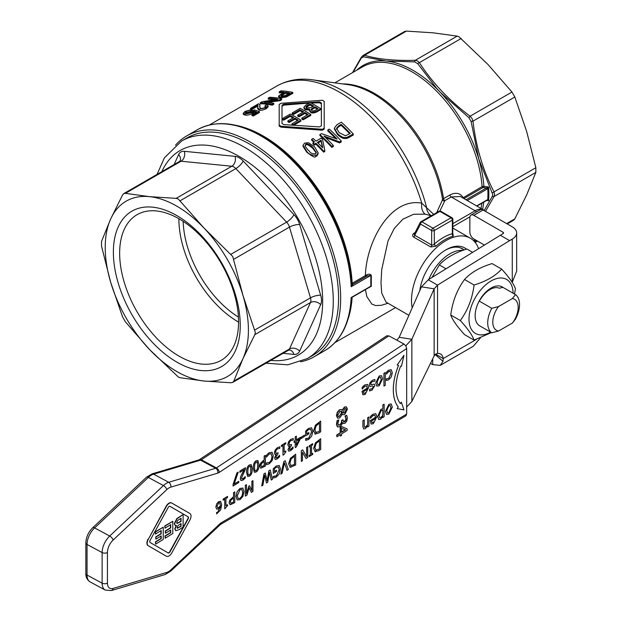 <?xml version="1.0" encoding="UTF-8"?>
<svg xmlns="http://www.w3.org/2000/svg" width="622" height="622" viewBox="0 0 622 622"><rect width="100%" height="100%" fill="white"/><g stroke="black" fill="none" stroke-linecap="round" stroke-linejoin="round"><path stroke-width="0.93" d="M472.65 252.353L466.904 249.041C454.845 252.688 445.663 257.99 439.35 264.949L432.049 277.428M491.769 308.31A22.501 12.992 120 0 0 487.718 322.896A22.501 12.992 120 0 0 491.769 332.801L498.51 331.06A17.952 10.364 -60 0 1 492.787 322.11A17.952 10.364 -60 0 1 498.51 306.56L491.769 308.31L479.189 301.048L480.697 298.98A19.966 11.523 -60 0 1 490.012 289.549A19.966 11.523 -60 0 1 499.326 288.227L502.91 287.356L515.49 294.618L512.458 298.506L498.51 306.56M491.769 332.801L479.189 325.539A22.501 12.992 -60 0 1 475.138 315.634A22.501 12.992 -60 0 1 479.189 301.048M512.458 298.506A17.952 10.364 -60 0 1 518.18 307.455A17.952 10.364 -60 0 1 512.458 323.005L515.49 319.109A22.501 12.992 120 0 0 519.541 304.523A22.501 12.992 120 0 0 515.49 294.618M219.55 525.186A3.748 1.602 -133.2 0 0 219.706 525.077A3.748 1.602 -133.2 0 0 219.885 523.817L170.793 569.954A11.25 6.267 -61.7 0 1 166.82 572.411L113.111 588.428A11.25 6.267 -61.7 0 1 107.427 583.078A3.748 2.161 180 0 1 104.815 583.763A3.748 2.161 180 0 1 102.125 583.187L87.041 575.062A3.748 2.161 180 0 1 85.852 573.554A3.748 2.161 180 0 1 85.852 573.476C85.735 577.13 87.166 579.945 90.159 581.935A14.998 8.35 -61.7 0 1 87.041 575.062L87.041 544.444A14.998 8.35 -61.7 0 1 94.63 527.915L148.339 477.439A14.998 8.35 -61.7 0 1 153.634 474.158L200.587 460.156A3.748 2.091 118.3 0 0 200.96 460.008A3.748 2.091 118.3 0 0 201.341 459.79L388.843 335.88L386.767 335.818M405.863 415.854L406.664 414.12L221.346 522.705A3.748 2.301 59.6 0 1 220.499 524.463A3.748 2.301 59.6 0 1 220.499 524.47L405.871 415.854M107.427 583.078L107.427 552.453A11.25 6.267 -61.7 0 1 113.118 540.059L166.828 489.584A11.25 6.267 -61.7 0 1 170.801 487.127L217.754 473.117A3.748 2.721 -106.6 0 0 217.42 470.31A3.748 2.721 -106.6 0 0 215.671 468.273L168.718 482.283L153.634 474.158A3.748 2.721 -106.6 0 0 151.9 473.933L198.853 459.93A3.748 2.721 -106.6 0 1 200.587 460.156L215.671 468.273A3.748 2.091 -61.7 0 0 216.044 468.133A3.748 2.091 -61.7 0 0 216.425 467.915A3.748 2.161 56.5 0 1 218.392 469.835A3.748 2.161 56.5 0 1 219.255 472.393L406.671 348.538L405.871 345.941L403.927 343.997L216.425 467.915L201.341 459.79A3.748 2.161 56.5 0 0 199.429 459.627A3.748 2.161 56.5 0 0 199.359 459.666L386.837 335.771M502.91 287.356A22.501 12.992 120 0 0 491.046 288.072A22.501 12.992 120 0 0 476.188 308.473A22.501 12.992 120 0 0 480.448 326.27M501.651 269.101L492.095 263.588C480.036 267.227 470.854 272.537 464.541 279.496C457.077 289.673 452.482 301.514 450.763 315.012L460.311 320.524C467.775 310.339 472.37 298.506 474.088 285.008C486.147 281.362 495.337 276.059 501.651 269.101C509.115 277.288 513.702 283.826 515.428 288.701L514.526 294.058M513.096 293.234A31.186 18.007 120 0 0 490.836 281.113A31.186 18.007 120 0 0 468.996 319.179A31.186 18.007 120 0 0 490.626 332.148M491.38 332.576L474.088 340.125C472.37 335.25 467.775 328.711 460.311 320.524M474.05 241.118L475.814 240.092M439.902 211.06L444.847 200.642L451.23 196.956L460.327 196.505L483.574 209.925A16.88 9.742 120 0 0 475.138 210.765A1.874 1.081 60 0 1 476.079 211.752A1.874 1.081 60 0 1 476.234 212.071M414.897 232.589L413.809 233.359C412.231 234.774 412.231 236.049 413.809 237.192L430.758 246.981L435.96 246.141A48.749 28.146 -60 0 1 444.644 239.851A48.749 28.146 -60 0 1 453.321 236.119L452.917 233.825M380.998 282.715L381.737 269.559L388.035 240.955L394.231 228.499L402.893 219.177L413.622 214.263L425.176 214.147L431.575 215.85M478.582 248.691A48.749 28.146 120 0 0 470.349 238.203A48.749 28.146 120 0 0 432.78 251.265A48.749 28.146 120 0 0 411.5 300.325A48.749 28.146 120 0 0 412.184 307.851M433.682 214.365L421.747 203.153C389.986 197.252 366.28 242.277 365.386 275.476A0.941 0.544 -120 0 0 365.596 276.106A0.941 0.544 -120 0 0 366.047 276.572A10.551 6.088 180 0 1 367.205 275.997L370.821 275.398L370.821 286.198L370.183 286.843M444.847 200.642A1.874 1.081 60 0 1 444.007 199.81A1.874 1.081 60 0 1 443.548 198.659L442.576 199.592L436.683 212.631M507.218 223.92L513.578 220.25L514.829 218.866L526.702 194.857L535.845 172.411L535.845 167.722L526.702 131.576L514.829 97.001L511.96 92.033L487.951 64.463L459.09 36.892L457.162 36.123L433.153 32.826L406.423 31.1L404.603 31.489L363.015 55.498L361.328 57.232A1.874 1.158 31.5 0 0 361.296 58.071L363.473 56.812L386.06 61.018L414.656 61.889L417.727 63.662L436.73 88.441L440.353 92.359L468.91 117.69L471.087 121.453L478.738 158.851L492.756 194.647L492.29 196.342L484.266 210.384M471.087 121.453L472.977 121.166L471.997 118.421L470.108 116.197L468.91 117.69M417.727 63.662A1.874 0.793 -33.1 0 1 419.368 62.628L417.51 60.902L415.309 60.287A1.874 1.158 88.5 0 0 414.656 61.889M492.29 196.342A1.874 1.158 31.5 0 0 494 196.575L494.568 194.367L494 191.887A1.874 0.793 153.1 0 1 492.29 192.797M477.517 241.072L475.177 242.417M175.528 145.19A127.502 73.614 60 0 1 186.755 135.876A127.502 73.614 60 0 1 285.008 170.031A127.502 73.614 60 0 1 340.662 298.35A127.502 73.614 60 0 1 314.258 356.717A127.502 73.614 60 0 1 300.574 361.786M368.504 287.815L371.272 286.299L371.326 275.313C370.214 273.983 368.652 273.835 366.653 274.87L351.718 283.546L351.158 286.75L352.845 284.2L366.047 276.572M370.183 275.017L370.821 275.398A0.941 0.428 4.1 0 1 371.318 275.313M467.293 200.525L487.08 189.104A0.941 0.544 -120 0 0 486.87 188.474A0.941 0.544 -120 0 0 486.42 188L466.01 199.786M352.106 297.277L351.648 297.992A0.941 0.917 -5.2 0 1 351.92 297.378M352.246 297.168L351.158 297.549L351.648 297.985C349.992 323.183 341.066 340.716 324.878 350.59A127.502 73.614 -120 0 0 351.158 297.549L351.648 297.985M463.452 198.301A0.941 0.544 60 0 1 463.367 198.177A0.941 0.544 60 0 1 463.149 197.555C460.101 192.983 455.693 192.12 449.931 194.974L443.548 198.659A99.38 57.379 -120 0 0 374.615 93.502A99.38 57.379 -120 0 0 342.605 83.923M487.08 189.104L488.604 187.051L483.893 186.312L482.081 186.631L462.807 197.936M486.614 200.455L488.604 200.766A104.535 60.357 -120 0 0 488.845 194.041A104.535 60.357 -120 0 0 488.604 187.051L486.42 188L483.644 187.572L483.893 186.312A100.313 57.916 -120 0 0 478.738 158.851A100.313 57.916 -120 0 0 440.353 92.359A100.313 57.916 -120 0 0 413.202 70.457A100.313 57.916 -120 0 0 386.06 61.018A100.313 57.916 -120 0 0 356.67 70.247M452.334 233.071L452.334 233.678A50.631 29.226 120 0 0 443.315 237.55A50.631 29.226 120 0 0 434.304 244.088L434.304 230.513L452.334 220.102A1.874 1.081 -0 0 0 452.886 219.333L452.723 233.934A1.874 1.081 120 0 0 452.746 233.942M413.809 237.192A1.874 1.081 -60 0 0 414.454 236.259A1.874 1.081 -60 0 0 414.703 235.233L420.558 224.107A1.874 1.081 -60 0 1 420.946 222.8A1.874 1.081 -60 0 1 421.887 221.813A1.874 1.081 -120 0 0 421.172 221.642A1.874 1.081 -120 0 0 420.946 221.72A1.874 1.081 -120 0 0 420.682 222A1.874 1.438 27.8 0 0 420.231 222.466A1.874 1.438 27.8 0 0 420.099 222.933A1.874 1.438 27.8 0 0 420.558 224.107L431.652 230.513A1.874 1.081 -0 0 0 432.974 230.824A1.874 1.081 -0 0 0 434.304 230.513A1.874 1.081 -120 0 0 433.915 229.207A1.874 1.081 -120 0 0 432.974 228.212L421.887 221.813L439.917 211.402A1.874 1.081 -60 0 1 440.858 211.309L451.945 217.708A1.874 1.081 120 0 0 451.004 217.801L432.974 228.212A1.874 1.081 120 0 0 432.041 229.207A1.874 1.081 120 0 0 431.652 230.513L431.652 245.014L414.703 235.233L414.135 234.043M430.758 246.981A1.874 1.081 120 0 0 431.404 246.048A1.874 1.081 120 0 0 431.652 245.014L432.974 245.037L434.304 244.088A1.874 0.777 -131.3 0 0 435.96 246.141M445.298 250.2A35.625 20.573 -60 0 1 462.457 248.8A35.625 20.573 -60 0 1 464.121 249.966M466.484 249.173A37.499 21.653 120 0 0 445.966 249.803A37.499 21.653 120 0 0 419.796 290.622M312.555 355.535A125.628 72.533 -120 0 0 338.57 298.024A125.628 72.533 -120 0 0 249.741 144.164A125.628 72.533 -120 0 0 186.927 137.936L181.624 141A125.628 72.533 -120 0 1 244.438 147.227A125.628 72.533 -120 0 1 333.268 301.087A125.628 72.533 -120 0 1 307.252 358.599L312.555 355.535M179.113 218.858A84.087 48.547 60 0 1 234.043 292.954A84.087 48.547 60 0 1 221.152 360.34A84.087 48.547 60 0 1 179.113 356.173A84.087 48.547 60 0 1 124.175 282.077A84.087 48.547 60 0 1 137.065 214.691A84.087 48.547 60 0 1 179.113 218.858M178.281 199.017L204.21 228.282A101.254 58.46 -120 0 0 176.811 206.17A101.254 58.46 -120 0 0 149.412 196.638L176.15 198.364L178.281 199.017M232.768 256.536L242.961 295.396A101.254 58.46 -120 0 0 204.21 228.282L232.768 256.536M232.768 382.375L230.949 382.763L204.21 381.037A101.254 58.46 -120 0 0 242.961 358.669A101.254 58.46 -120 0 0 242.961 295.396L255.339 332.482L254.833 334.652L242.961 358.669L233.818 381.107L232.768 382.375L288.32 350.303A7.503 4.331 60 0 1 286.594 350.637M178.281 376.979L149.412 349.401A101.254 58.46 -120 0 0 176.811 371.513A101.254 58.46 -120 0 0 204.21 381.037L180.209 377.741L178.281 376.979M123.786 193.621L125.411 193.341L149.412 196.638A101.254 58.46 -120 0 0 110.669 219.014A101.254 58.46 -120 0 0 110.669 282.287A101.254 58.46 -120 0 0 149.412 349.401L125.411 321.838L122.542 316.862L110.669 282.287L101.518 246.141L101.518 241.453L110.669 219.014L122.542 194.997L123.786 193.621L179.338 161.549A7.503 4.331 60 0 1 181.056 161.215L231.796 166.237L176.15 198.364M176.811 215.593A89.716 51.797 -120 0 0 113.375 252.213A89.716 51.797 -120 0 0 176.811 362.09A89.716 51.797 -120 0 0 240.255 325.469A89.716 51.797 -120 0 0 176.811 215.593M444.365 201.131A1.874 1.485 24.2 0 1 442.576 199.592A99.885 57.667 60 0 0 373.293 93.852A99.885 57.667 60 0 0 348.087 84.67L312.283 79.795A124.12 71.662 -120 0 1 343.601 91.201A124.12 71.662 -120 0 1 426.505 207.149A11.25 10.325 -65.1 0 0 431.341 215.717M425.176 214.147A11.25 7.378 99.8 0 1 421.747 203.153A125.628 72.533 60 0 0 339.62 92.266A125.628 72.533 60 0 0 276.806 86.046L209.357 124.991M365.433 289.588L366.809 296.562L371.886 304.135L375.548 305.526L381.333 305.309L387.996 303.241M386.029 302.09L381.737 293.156L380.998 282.738M322.46 147.5L321.084 141.178L317.974 142.974M353.055 72.339L361.296 58.071M413.809 233.359A1.874 0.645 -125.8 0 0 414.353 233.631M453.321 236.119A1.874 1.322 74.5 0 1 452.334 233.678L452.334 220.102A1.874 1.081 60 0 0 451.945 218.796A1.874 1.081 60 0 0 451.004 217.801L439.917 211.402A1.874 1.081 60 0 0 439.21 211.231A1.874 1.081 60 0 0 438.984 211.309L420.946 221.72A1.874 1.874 0 0 0 420.231 222.466L414.571 233.592M317.337 109.169A125.628 72.533 -120 0 0 314.903 107.692L311.264 110.008M312.85 106.502A125.628 72.533 -120 0 0 310.005 104.955L306.04 107.482M309.352 103.034L283.881 105.11L282.007 106.191L282.007 123.537L282.007 105.25L283.881 104.169L319.506 101.884L321.38 102.972L321.38 125.823L321.38 103.89L319.506 102.801L310.946 102.98M297.471 120.637A125.628 72.533 -120 0 0 294.999 119.129L289.121 122.526A125.628 72.533 -120 0 0 287.869 121.795L287.869 120.878A126.756 73.186 60 0 1 289.121 121.609L294.999 118.211A126.756 73.186 60 0 1 298.241 120.194L291.967 123.817A126.756 73.186 60 0 1 293.219 124.618L300.9 120.178A126.756 73.186 -120 0 0 290.295 114.036L282.372 118.615L282.372 119.533A125.628 72.533 -120 0 1 283.624 120.186L290.14 116.423A125.628 72.533 -120 0 1 292.939 117.947M300.9 120.178L300.9 121.103L294.385 124.859M292.029 124.773A125.628 72.533 -120 0 0 291.967 124.734L291.967 123.817M307.361 114.922A125.628 72.533 -120 0 0 304.881 113.422L299.003 116.819A125.628 72.533 -120 0 0 297.751 116.089L297.751 115.171A126.756 73.186 60 0 1 299.003 115.902L304.881 112.504A126.756 73.186 60 0 1 308.123 114.487L301.849 118.11A126.756 73.186 60 0 1 303.108 118.911L310.79 114.471A126.756 73.186 -120 0 0 300.177 108.329L292.254 112.909L292.254 113.826A125.628 72.533 -120 0 1 293.506 114.471L300.022 110.716A125.628 72.533 -120 0 1 302.828 112.24M310.79 114.471L310.79 115.397L303.108 119.828A125.628 72.533 -120 0 0 301.849 119.027L301.849 118.11M320.765 108.71L320.765 109.635L316.785 111.929C313.846 113.204 311.77 113.313 310.549 112.248L309.554 110.848L309.554 109.907L310.549 111.33C311.443 112.38 313.519 112.279 316.785 111.011L320.765 108.71A126.756 73.186 -120 0 0 310.153 102.568L306.11 104.908L303.909 107.163L305.215 108.827L309.795 109.13L309.554 109.907M309.795 110.047L305.215 109.744L303.909 108.088L303.909 107.163M349.665 133.761A125.628 72.533 -120 0 0 341.159 125.333L338.617 126.81L336.533 129.275M316.225 153.066L312.944 148.502C308.893 144.965 306.475 143.869 305.682 145.206L304.959 146.092M288.507 93.743A125.628 72.533 -120 0 0 285.514 93.284L281.206 95.889M252.827 111.151L252.827 110.615L251.817 112.022L246.561 113.173L245.161 112.535L246.164 111.509L252.128 109.433L244.959 111.47L243.272 113.336L245.138 114.09L252.719 112.442L254.227 111.027L256.777 111.944L252.027 114.697A126.756 73.186 60 0 1 253.426 114.984L259.358 111.556L254.382 109.845L252.905 110.864M243.233 113.134L243.272 114.347L243.233 113.134M252.027 114.697L252.027 115.661A125.628 72.533 -120 0 1 253.426 115.949L253.426 114.984M254.227 111.027L254.227 112.007L252.719 113.422C249.274 114.899 246.747 115.451 245.138 115.086L243.272 114.347M255.766 112.535L254.227 112.007M252.128 109.433L252.128 110.436L250.713 111.338L245.527 112.963M259.358 111.556L259.358 112.52L253.426 115.949M250.713 110.335L250.713 111.338M303.108 118.911L303.108 119.828M304.881 112.504L304.881 113.422M299.003 115.902L299.003 116.819M292.254 112.909A126.756 73.186 60 0 1 293.506 113.554L293.506 114.471M293.506 113.554L300.022 109.791L300.022 110.716M300.022 109.791A126.756 73.186 60 0 1 303.629 111.773L297.751 115.171M257.905 106.144L257.632 107.769L259.257 109.215L266.286 107.715L268.121 105.849L266.714 104.807L265.05 105.654L266.162 106.346L265.112 107.443C262.717 108.391 261.279 108.695 260.805 108.352L259.615 107.101L259.926 104.589L258.457 103.804L250.573 108.352A126.756 73.186 60 0 1 251.98 108.415L257.827 105.032L258.006 105.491M265.05 105.654L265.05 106.634L265.874 106.891M268.121 105.849L268.121 106.813L266.286 108.679C262.943 110.148 260.602 110.654 259.257 110.195L257.632 108.764L257.632 107.769M251.98 108.415L251.98 109.425A125.628 72.533 -120 0 0 250.573 109.371L250.573 108.352M257.827 106.043L251.98 109.425M259.965 104.924L259.662 107.528M279.255 91.792A126.756 73.186 60 0 1 284.106 92.134L278.594 95.998L280.203 96.985L286.33 96.013L292.768 92.39A126.756 73.186 -120 0 0 280.841 90.882L279.255 91.792L279.255 92.81A125.628 72.533 -120 0 1 282.621 92.989M292.768 92.39L292.768 93.354L286.33 96.978L280.203 97.957L278.594 96.97M286.33 96.013L286.33 96.978M285.514 92.305A126.756 73.186 60 0 1 289.782 93.005L285.14 95.601L281.782 96.037L280.872 95.648L281.097 95.003L285.514 92.305L285.514 93.284M269.723 97.296L268.214 98.167A126.756 73.186 60 0 1 277.583 99.162L261.94 101.79L260.323 102.723A126.756 73.186 60 0 1 272.249 104.239L273.766 103.361A126.756 73.186 -120 0 0 264.397 101.985L280.04 99.738L281.657 98.805A126.756 73.186 -120 0 0 269.723 97.296M260.323 102.723L260.323 103.742A125.628 72.533 -120 0 1 272.249 105.196L272.249 104.239M268.214 98.167L268.214 99.186A125.628 72.533 -120 0 1 274.147 99.621M273.766 103.361L273.766 104.325L272.249 105.196M280.04 99.738L280.04 100.702L267.95 102.342M281.657 98.805L281.657 99.769L280.04 100.702M311.684 139.297A126.756 73.186 60 0 1 314.538 141.933L312.928 142.858A126.756 73.186 60 0 1 314.273 144.141L315.883 143.215A126.756 73.186 60 0 1 323.619 151.13L324.816 150.438L322.523 139.382A126.756 73.186 -120 0 0 321.177 138.1L315.999 141.085A126.756 73.186 -120 0 0 313.146 138.449L311.684 139.297L311.684 140.253A125.628 72.533 -120 0 1 313.908 142.298M324.816 150.438L324.816 151.441L323.619 152.133A125.628 72.533 -120 0 0 315.883 144.18L314.273 145.113A125.628 72.533 -120 0 0 312.928 143.822L312.928 142.858M323.619 151.13L323.619 152.133M321.084 140.214L322.732 147.779A126.756 73.186 -120 0 0 317.352 142.368L321.084 140.214L321.084 141.178M314.273 144.141L314.273 145.113M315.883 143.215L315.883 144.18M314.46 146.652L308.419 142.71L304.477 143.161L302.992 145.4L306.677 151.146C308.504 154.272 311.832 155.632 316.66 155.22L318.153 152.818L314.46 146.652M316.225 152.973L316.225 152.071L315.463 153.906C308.839 153.673 310.533 151.286 308.193 150.267L304.967 146.108L305.682 144.25C307.19 143.293 309.608 144.39 312.944 147.523L316.271 152.545M318.153 153.743L316.66 156.223C314.11 155.197 318.169 160.95 306.677 152.118L302.992 146.279M327.794 129.998A126.756 73.186 60 0 1 337.155 139.095L321.512 133.621L319.895 134.554A126.756 73.186 60 0 1 331.829 146.388L333.338 145.517A126.756 73.186 -120 0 0 323.969 136.047L339.612 141.894L341.237 140.961A126.756 73.186 -120 0 0 329.302 129.127L327.794 129.998L327.794 130.954A125.628 72.533 -120 0 1 335.623 138.504M341.237 140.961L341.237 141.964L339.612 142.897L325.539 137.532M339.612 141.894L339.612 142.897M333.338 145.517L333.338 146.52L331.829 147.391A125.628 72.533 -120 0 0 319.895 135.51L319.895 134.554M331.829 146.388L331.829 147.391M341.33 122.176L337.023 124.664L334.387 128.085L337.497 133.582C340.351 136.132 342.605 137.439 344.254 137.516L346.851 137.423L353.265 134.01A126.756 73.186 -120 0 0 341.33 122.176M336.533 128.311L338.617 125.846L341.159 124.377A126.756 73.186 60 0 1 350.272 133.411L345.482 135.775L339.153 132.665L336.533 128.287M341.159 124.377L341.159 125.333M344.254 137.516L344.254 138.512C342.629 138.449 340.374 137.128 337.497 134.554L334.387 128.979M353.265 134.01L353.265 135.013L349.152 137.392L346.851 138.426L344.254 138.512M310.005 104.029A126.756 73.186 60 0 1 313.651 106.043L311.202 107.45L306.669 107.995L305.876 107.007L306.452 106.137L310.005 104.029L310.005 104.955M314.903 106.766A126.756 73.186 60 0 1 318.106 108.726L315.984 109.946C313.605 111.066 312.197 111.221 311.77 110.428L311.389 108.936L314.903 106.766L314.903 107.692M311.101 109.558L311.389 108.936L311.389 109.853M322.32 129.275L324.194 128.194L324.194 101.347L322.32 100.259L281.066 103.299L279.192 104.379L279.192 125.162L281.066 126.243L322.32 129.275L322.32 130.223L281.066 127.16L279.192 126.079L279.192 125.162L279.192 126.079M321.38 125.823L319.506 126.904L283.881 124.618L282.007 123.537M324.194 128.194L324.194 129.143L322.32 130.223M324.194 102.265L324.194 129.143M294.999 118.211L294.999 119.129M289.121 121.609L289.121 122.526M282.372 118.615A126.756 73.186 60 0 1 283.624 119.261L283.624 120.186M283.624 119.261L290.14 115.498L290.14 116.423M290.14 115.498A126.756 73.186 60 0 1 293.747 117.488L287.869 120.878M487.003 200.167L488.581 200.75L487.78 199.678L487.08 199.919A0.941 0.544 60 0 1 486.886 200.3A0.941 0.544 60 0 1 486.87 200.307M487.003 187.743L487.78 188.505A104.068 60.085 60 0 1 487.78 199.678A0.941 0.731 86.7 0 1 487.01 200.167M352.099 285.459L352.246 285.133A0.941 0.49 178.7 0 1 351.648 284.713A126.958 73.295 -120 0 0 262.064 135.969A126.958 73.295 -120 0 0 262.056 135.969L262.064 135.969C237.223 121.974 215.663 119.898 197.368 129.741A127.502 73.614 -120 0 1 261.123 136.055A127.502 73.614 -120 0 1 351.158 286.75L370.821 275.398M352.511 284.549A0.941 0.731 -0.4 0 1 351.632 283.857A126.18 72.852 60 0 0 262.608 136.28L262.064 135.969M351.718 283.546A0.941 0.731 -152.4 0 0 352.612 284.425L367.205 275.997A0.941 0.459 -113.3 0 1 366.646 274.87M371.318 285.996A0.941 0.638 -4.9 0 0 370.821 286.198L351.158 297.549M361.343 57.201A1.874 1.158 31.5 0 0 361.328 57.232L352.511 72.65M363.473 56.812A1.874 1.609 -73.4 0 1 364.57 55.265L363.015 55.498M464.541 279.496L474.088 285.008M450.763 315.012C452.482 319.887 457.077 326.418 464.541 334.613L474.088 340.125M399.184 337.295L411.865 339.254L434.14 288.81L421.459 286.851L399.184 337.295L396.867 340.195M430.502 363.357L432.71 364.624L432.71 358.847M484.445 245.068L473.824 238.941A5.629 3.25 60 0 1 469.843 231.975L469.851 217.661A5.629 3.25 60 0 1 471.009 215.08A5.629 3.25 60 0 1 473.824 215.36L502.98 232.193A1.874 1.081 0 0 1 503.532 232.962A1.874 1.081 0 0 1 502.98 233.724L500.329 235.256L509.612 240.613L512.264 239.089A14.998 8.661 180 0 0 516.657 232.962L516.657 271.145L512.217 282.442M516.657 232.962A14.998 8.661 180 0 0 512.264 226.836L483.107 210.003A5.629 3.25 -120 0 0 480.293 209.723L471.009 215.08M435.555 354.136L443.214 358.56A13.124 7.581 120 0 0 440.594 354.042A13.124 7.581 120 0 0 437.538 353.467L435.61 354.089L434.14 355.924L411.865 401.454L406.664 407.006M476.553 339.309L443.214 358.56L442.988 361.32L440.205 365.371L432.71 364.624M440.205 365.371L473.272 346.275L480.371 337.925M500.329 235.256L428.255 279.776L437.538 285.133L509.612 240.613M437.538 353.467L437.538 285.133L434.14 288.81L434.14 355.924M421.459 286.851L428.255 279.776M411.865 401.454L411.865 339.254L405.707 345.933M177.231 528.148L180.777 526.228L180.777 523.716M388.843 335.88L403.927 343.997M363.73 393.298L365.184 393.112L366.716 391.44L367.345 389.209M176.912 523.374L180.777 521.368L180.777 518.406M168.018 552.841A1.874 1.042 118.3 0 0 169.736 551.675L187.821 518.834A1.874 1.042 118.3 0 0 187.821 516.664L169.915 506.316M165.592 533.194L170.723 530.014L170.723 532.735L165.203 536.148L165.203 538.224L172.792 533.528L172.792 521.275L165.009 526.095L165.009 528.164L170.731 524.626L170.731 527.946L165.592 531.126L165.312 533.046L165.312 530.978L170.451 527.798L170.451 524.797M165.009 528.164L164.737 525.948L172.792 521.275M165.203 538.224L164.931 536.001L170.451 532.587L170.451 530.185M175.14 525.38L174.269 523.607L176.866 518.523L182.845 514.736L177.138 518.67L174.541 523.755L175.272 525.466L176.477 525.512L175.039 529.058L175.808 530.714L179.019 529.672L183.117 527.137L183.117 514.884M175.676 530.628L174.766 528.91L176.197 525.365M156.052 539.095L161.191 535.915L161.191 538.636L155.671 542.05L155.671 544.126L163.259 539.429L163.259 527.176L155.477 531.997L155.477 534.073L161.191 530.527L161.191 533.847L156.052 537.027L155.78 538.947L155.78 536.879L160.919 533.699L160.919 530.698M155.477 534.073L155.205 531.849L163.259 527.176M155.671 544.126L155.399 541.902L160.919 538.489L160.919 536.086M181.049 518.235L181.049 521.516L177.037 523.467L176.671 522.558L177.713 520.381L181.049 518.235M177.822 528.024L177.052 527.464L178.187 525.357L181.049 523.553L181.049 526.375L177.356 528.249M148.308 539.282A5.629 3.133 118.3 0 0 148.308 545.774L166.393 556.231A5.629 3.133 118.3 0 0 166.439 556.255A5.629 3.133 118.3 0 0 171.812 552.872L189.904 520.023A5.629 3.133 118.3 0 0 189.904 513.531L171.82 503.074A5.629 3.133 118.3 0 0 171.773 503.042A5.629 3.133 118.3 0 0 166.393 506.432L148.308 539.282L166.121 506.285A5.629 3.133 -61.7 0 1 171.501 502.895A5.629 3.133 -61.7 0 1 171.548 502.926L171.726 503.019M166.206 556.13A5.629 3.133 -61.7 0 1 166.16 556.107A5.629 3.133 -61.7 0 1 166.113 556.084L148.036 545.626A5.629 3.133 -61.7 0 1 148.036 539.134M170.008 506.355L188.093 516.812A1.874 1.042 -61.7 0 1 188.093 518.981L170.008 551.823A1.874 1.042 -61.7 0 1 168.212 552.958A1.874 1.042 -61.7 0 1 168.197 552.942L150.112 542.493A1.874 1.042 -61.7 0 1 150.112 540.324L168.204 507.474A1.874 1.042 -61.7 0 1 169.993 506.347A1.874 1.042 -61.7 0 1 170.008 506.355L169.977 506.339M387.522 412.977L388.859 412.736L390.958 407.915L390.204 405.466M379.708 417.813L379.039 415.395L381.154 410.629L382.841 410.085L382.841 415.309L380.812 417.611L379.708 417.813L380.781 417.595L382.818 415.294L382.818 410.092M374.918 420.697L373.418 422.385L371.964 422.571L373.387 422.369L374.918 420.697L375.548 418.474M248.085 474.64L249.399 474.936L250.736 472.984L251.047 469.524L250.363 465.987M377.818 384.645L379.148 384.404L381.247 379.583L380.501 377.134L381.278 379.599L379.179 384.419L377.834 384.653L377.087 382.188L379.179 377.375L380.516 377.142M382.608 378.767L381.473 375.641L379.179 376.038L375.758 383.012L376.87 386.138L379.179 385.749L382.608 378.767M376.846 386.122L375.727 382.997L379.148 376.03L381.457 375.634M370.642 383.992L371.808 384.606L370.673 384.007L371.132 382.67L372.306 381.636L374.903 381.239L374.903 379.506L372.353 380.306L370.129 382.522L369.351 385.034L369.888 386.441L372.446 385.959L373.55 386.604L372.034 388.836L369.639 389.294L369.639 390.95L372.01 390.149L374.864 385.57L374.296 384.147L371.808 384.606L374.281 384.139M370.914 384.676L370.673 384.007M369.888 386.441L369.328 385.018L370.098 382.507L372.329 380.291L374.903 379.506M369.639 390.95L369.678 389.24L372.003 388.82L373.519 386.589M385.259 385.329L385.259 372.539L383.961 373.34L383.961 386.13L385.259 385.329M383.961 386.13L383.937 373.324L385.259 372.539M371.116 424.056L370.238 420.581L371.116 424.056L373.34 423.699L376.885 416.6L375.82 413.677L373.029 414.236L370.409 416.639L370.409 418.326L373.044 415.582L374.841 415.232L375.579 417.3L370.261 420.596L375.548 417.292L374.825 415.224M372.104 422.665L371.528 420.993L375.579 418.482L374.949 420.713M370.409 418.326L370.378 416.623L371.544 415.379L372.998 414.221L375.789 413.661M391.308 369.763L388.719 370.183L386.456 372.306L386.456 374.047L388.75 371.521L390.181 371.272L390.966 373.581L388.742 378.425L386.456 378.751L386.456 380.485L388.719 379.793L391.308 376.94L392.303 372.749L391.191 369.693M386.456 380.485L386.433 378.736L388.719 378.409L390.943 373.565L390.165 371.264M386.456 372.306L386.456 374.047M386.433 372.298L387.459 371.202M387.436 371.186L388.696 370.168L391.277 369.748M386.565 414.462L385.43 411.329L386.581 414.47L388.882 414.081L392.319 407.099L391.176 403.973L388.882 404.37L385.461 411.344L388.859 404.354L391.176 403.973M388.882 412.751L387.537 412.985L386.798 410.52L388.882 405.699L390.219 405.474L390.981 407.923L388.882 412.751M364.22 425.137L364.22 419.897L362.929 420.697L362.929 426.661L363.707 428.955L365.332 428.659L367.664 425.938L367.664 426.956L368.955 426.156L368.955 416.965L367.664 417.766L367.664 424.639L365.674 426.98L364.469 427.042L364.22 425.137M364.663 427.228L365.643 426.964L367.664 424.639M367.633 425.984L367.664 426.956M363.707 428.955L362.898 426.645L362.929 420.697M362.898 420.682L364.22 419.897M367.633 424.624L367.664 417.766M367.633 417.751L368.955 416.965M403.958 409.898L401.322 402.162L400.366 403.639A42.747 23.807 -61.7 0 1 400.677 366.109L401.462 366.241L403.966 355.31L397.147 365.028L398.546 365.456A46.681 25.992 118.3 0 0 398.236 406.936L397.147 408.607L403.958 409.898M400.343 403.616L401.299 402.154M397.147 365.028L403.966 355.31M397.147 408.607L398.204 406.92A46.681 25.992 -61.7 0 1 398.523 365.448M382.841 408.841L380.936 409.369L377.702 416.398L378.767 419.555L380.493 419.275L382.841 416.6L382.841 417.564L384.132 416.763L384.132 404.183L382.841 404.984L382.841 408.841L382.841 404.984M382.841 417.564L382.81 416.647M378.767 419.555L377.671 416.382L380.905 409.362L382.818 408.825M384.108 404.168L382.818 404.969M362.883 394.783L362.035 391.316L362.914 394.799L365.137 394.441L368.683 387.343L367.61 384.419L364.819 384.979L362.198 387.374L362.198 389.061L364.834 386.316L366.638 385.974L367.377 388.042L362.058 391.331L367.345 388.027L366.622 385.967M363.761 393.306L363.318 391.736L367.377 389.224L366.747 391.456L365.207 393.127L363.893 393.407M362.198 389.061L362.175 387.358L363.341 386.122L364.795 384.964L367.61 384.419M315.758 450.196L319.475 448.944L319.475 440.726M294.463 464.424L294.47 456.206L294.494 464.44L290.762 465.684L294.494 464.44M238.032 498.471L240.006 498.362L241.997 496.014L242.728 492.321L241.764 489.39L242.759 492.336L242.028 496.029L240.038 498.377L238.055 498.486L237.324 495.703L240.038 489.669L241.779 489.397M230.785 503.252L233.561 502.125L233.561 497.888M315.758 432.547L319.475 431.295L319.475 423.077M217.576 507.723L218.812 507.428L220.406 505.849L219.706 502.662L220.437 505.865L218.843 507.443L217.591 507.731M264.171 465.528L261.411 466.663L264.171 465.528L264.171 461.291M296.367 445.103L299.33 439.155M254.802 470.481L256.116 470.776L257.446 468.825L257.765 465.365L257.08 461.827L257.788 465.38L257.477 468.84L256.14 470.792L254.826 470.496L254.507 467.425L254.826 463.958L256.14 462.014L257.485 462.34M341.556 432.01L345.241 429.724M238.234 472.137L236.959 472.93L233.079 484.437L233.079 486.046L238.762 482.524L238.762 481.265L234.144 484.126L238.203 472.121L236.928 472.914L233.079 484.437M233.056 484.421L233.079 486.046M234.152 484.087L238.762 481.265M260.773 468.203L259.708 466.298L260.486 463.437L263.168 460.669L260.517 463.452L259.732 466.313L260.797 468.218L265.392 466.041L265.392 455.327L264.202 456.058L264.202 460.055L263.192 460.677L264.171 460.039L264.171 456.043L265.392 455.327M261.59 466.718L260.976 465.505L261.481 463.6L264.202 461.275L264.202 465.544M245.418 469.206L245.418 467.69L239.898 471.103L239.898 472.347L244.298 469.626L240.737 476.444L240.271 478.878L240.955 480.573L242.938 480.168L245.231 478.1L245.231 476.576L243.023 478.87L241.888 479.088L241.492 478.038L245.418 469.206M240.924 480.557L240.24 478.862L240.737 476.444M240.706 476.429L241.935 473.871M241.904 473.855L244.267 469.61M239.898 471.103L239.898 472.347M239.874 471.087L245.418 467.69M241.904 479.096L244.298 477.743M244.267 477.727L245.169 476.615M272.047 456.548L271.254 460.288L269.272 462.612L266.504 462.923L269.248 462.597L271.223 460.272L272.024 456.54L271.029 453.702L272.024 456.54M266.473 462.908L266.504 464.642L266.473 462.908M266.473 464.626L269.264 463.833L272.172 460.56L273.291 455.786L272.001 452.241M272.164 452.342L269.287 452.723L267.693 454.021L266.504 455.366L266.504 457.069L266.473 455.351L267.662 454.006L269.256 452.707L272.141 452.334M266.473 457.053L269.272 453.967L271.2 453.811M259.009 464.626L257.92 460.498L256.14 460.824C254.219 461.952 253.263 464.409 253.286 468.179L254.382 472.308L256.14 471.981C258.076 470.862 259.032 468.405 259.009 464.626M255.207 470.971L254.826 470.496M254.382 472.308L253.255 468.164C253.24 464.393 254.188 461.936 256.116 460.809L257.92 460.498M274.971 454.503L276.215 454.48L274.559 458.002L275.359 459.487L277.241 458.927L279.581 456.82L279.581 455.304L277.342 457.629L276.254 457.971L275.779 457.1L278.003 453.928L278.003 452.738L276.145 453.508L275.608 452.287L276.098 450.312L277.459 448.874L279.83 448.345L279.83 446.821L277.381 447.677L275.181 450.033L274.388 452.933L275.01 454.526L274.356 452.917L275.149 450.017L277.358 447.661L279.83 446.821M275.328 459.471L274.535 457.986L276.184 454.488M276.106 457.916L277.311 457.613L279.581 455.304M276.005 453.454L278.003 452.738M295.217 436.862L295.217 440.547L294.144 441.208L294.144 442.359L295.217 441.698L295.217 447.583L296.313 446.899L300.317 438.899L300.317 437.383L296.367 439.832L296.367 436.146L295.186 436.846L296.367 436.146M296.367 440.99L299.376 439.124L296.367 445.173L296.367 440.99M295.186 441.721L295.217 447.583M294.12 442.343L294.12 441.192L295.217 440.547M295.186 440.531L295.186 436.846M300.294 437.367L296.367 439.801M283.92 454.604L285.77 451.969L285.77 450.989L284.145 451.992L284.145 444.808L285.77 443.805L285.77 442.708L281.401 445.414L281.401 446.51L282.987 445.523L282.987 455.18L283.92 454.604M284.145 451.961L285.77 450.989M281.401 446.51L281.377 445.399L285.77 442.708M282.987 455.18L282.963 445.539M304.485 436.465L304.485 435.159L301.095 437.258L301.095 438.564L304.485 436.465M304.453 435.151L301.095 437.258M301.071 438.549L301.071 437.243M288.763 451.16L287.97 449.675L288.795 451.175L290.676 450.616L293.016 448.509L293.016 446.985L290.777 449.309L289.689 449.659L289.214 448.781L291.43 445.609L291.43 444.419L289.58 445.189L289.043 443.968L289.533 441.993L290.894 440.555L293.265 440.026L293.265 438.502L290.816 439.357L288.616 441.713L287.823 444.621L288.445 446.215L289.65 446.262L287.994 449.683L289.619 446.168M288.445 446.215L287.792 444.606L288.585 441.698L290.793 439.342L293.265 438.502M292.985 446.969L292.06 448.182M289.658 449.644L292.029 448.167M289.44 445.134L291.43 444.419M311.684 427.858L308.59 428.371L305.62 431.139L305.612 435.82L308.862 433.806L308.862 432.554L306.794 433.837L306.794 431.069L308.636 429.577L310.79 429.382L311.606 432.127L308.722 438.176L305.651 438.666L305.651 440.392L308.582 439.497L311.676 436.115L312.85 431.31L311.575 427.796M306.794 433.806L308.862 432.554M305.62 431.139L305.612 435.82M305.589 431.124L308.566 428.356L311.653 427.843M305.627 440.376L305.752 438.603M305.729 438.588L306.887 438.805M306.856 438.798L308.691 438.16L311.583 432.111L310.759 429.367M314.887 434.016L318.651 433.067L320.688 431.808L320.688 421.094L315.463 425.191L313.628 430.813L315.447 434.203L313.605 430.797L315.432 425.176L320.664 421.078M319.475 431.295L315.774 432.554M316.225 432.694L314.872 430.059L316.124 425.868L319.498 423.061L319.498 431.31M220.686 501.394L218.711 501.643L216.705 503.89L215.865 507.101L216.837 509.239L218.571 508.796L220.437 506.899L217.817 512.093L216.643 512.536L216.643 513.92L220.693 509.83L221.673 504.745L220.569 501.324M217.669 507.762L217.086 506.285L218.703 502.817L219.791 502.724M216.643 513.92L216.612 512.52L217.793 512.077L220.406 506.883M216.814 509.224L215.842 507.086L216.681 503.874L218.68 501.627L220.655 501.379M234.774 502.638L234.782 491.924L233.592 492.655L233.592 496.651L229.907 500.041L229.121 502.91L230.187 504.815L234.774 502.638M230.156 504.8L229.09 502.895L229.876 500.034L233.561 496.636L233.561 492.64L234.751 491.909M233.561 502.125L230.801 503.26M230.98 503.315L230.358 502.102L230.871 500.197L233.592 497.864L233.584 502.141M227.535 497.499L227.535 496.403L223.174 499.108L223.174 500.197L224.76 499.217L224.76 508.874L227.535 505.663L227.535 504.675L225.91 505.686L225.91 498.502L227.535 497.499M224.736 499.233L224.76 508.874M223.174 499.108L223.174 500.197M223.142 499.093L227.535 496.403M225.91 505.655L227.535 504.675M290.412 467.316L288.6 463.919L290.427 458.297L288.624 463.934L290.435 467.332L295.683 464.937L295.683 454.216L290.451 458.313L295.683 454.216M291.197 465.808L289.868 463.188L291.112 458.989L294.494 456.19M289.868 467.13L290.435 467.332M242.93 488.107L240.045 488.433L237.161 491.683L236.08 496.473L237.13 499.925L240.045 499.606L242.922 496.372L243.995 491.574L242.712 487.967M237.13 499.925L236.057 496.457L237.13 491.668L240.014 488.418L242.907 488.091M302.455 452.256L306.055 458.515L307.75 457.465L307.75 446.752L306.638 447.436L306.638 456.68L302.681 449.885L301.343 450.717L301.343 461.431L302.455 460.747L302.455 452.256M306.055 458.515L302.455 452.295M306.607 456.634L306.607 447.42L307.719 446.736M301.343 461.431L301.312 450.701L302.681 449.885M246.491 493.899L246.491 484.67L245.301 485.401L245.301 496.123L246.957 495.096L249.119 487.796L251.35 492.375L252.975 491.372L252.975 480.651L251.871 481.342L251.871 490.571L249.554 485.728L248.831 486.179L246.491 493.899M249.111 487.819L251.35 492.375M245.301 485.401L245.301 496.123M245.278 485.393L246.491 484.67M246.491 493.798L248.831 486.179M248.8 486.163L249.554 485.728M251.84 490.517L251.871 481.342M252.952 480.635L251.84 481.327M309.22 456.556L309.196 455.444L309.22 456.556L312.687 454.41L312.687 453.314L311.552 454.021L311.552 445.492L312.687 444.784L312.687 443.688L309.22 445.834L312.664 443.673M311.552 453.99L312.687 453.314M309.22 446.93L309.196 445.826L309.22 446.93L310.362 446.223L310.362 454.752L309.22 455.459L310.331 454.744L310.331 446.246M265.322 473.015L263.985 473.84L261.738 485.953L262.904 485.23L264.692 475.13L266.496 483.006L267.701 482.252L269.489 472.269L271.285 480.036L272.514 479.274L270.228 469.975L268.906 470.792L267.141 480.783L265.322 473.015L263.985 473.84M264.684 475.185L266.496 483.006M263.953 473.824L261.738 485.953M267.118 480.705L268.883 470.776L270.228 469.975M271.262 480.021L269.481 472.323M314.887 451.658L318.651 450.717L320.688 449.457L320.688 438.735L315.455 442.833L313.628 448.454L315.447 451.852L313.605 448.439L315.432 442.817L320.688 438.735M319.475 448.944L315.766 450.204M316.225 450.344L314.872 447.708L316.116 443.509L319.498 440.71L319.498 448.96M273.26 473.49L273.237 468.794L276.207 466.033L279.301 465.52L276.238 466.049L273.26 468.809L273.26 473.49L276.51 471.476L276.51 470.232L274.434 471.515L274.434 468.739L276.277 467.254L278.431 467.06L279.255 469.797L276.362 475.853L273.299 476.343L273.299 478.061L276.23 477.167L279.317 473.785L280.491 468.988L279.224 465.474M278.407 467.044L279.255 469.797M274.434 471.484L276.51 470.232M273.299 476.343L273.299 478.061M273.369 476.265L274.527 476.483M274.504 476.468L276.339 475.838L279.224 469.781M280.817 474.104L282.054 473.373L284.534 462.931L287.014 470.302L288.289 469.509L285.21 460.7L283.927 461.493L280.841 474.119L283.896 461.485L285.21 460.7M287.014 470.302L284.526 462.97M246.569 472.339L247.665 476.46L249.422 476.141C251.358 475.021 252.314 472.564 252.291 468.786L251.202 464.657L249.422 464.984C247.502 466.111 246.545 468.56 246.569 472.339L246.537 472.323C246.522 468.553 247.47 466.096 249.399 464.968L251.202 464.657M247.665 476.46L246.537 472.323M247.789 471.585L248.108 468.117L249.422 466.173L250.767 466.5L250.759 473L249.422 474.951L248.108 474.656L247.789 471.585M248.489 475.13L248.108 474.656M250.378 465.995L250.736 466.484M406.671 348.538L406.664 414.12M342.823 414.61L342.31 414.244M337.583 418.101L336.432 415.659L337.311 412.176L339.488 409.774L341.587 409.587M342.17 410.193L344.433 407.013L346.33 406.85M338.205 425.051L339.799 424.74L341.276 423.084L341.641 420.324L343.056 419.764L341.921 420.472L341.556 423.232L340.071 424.888L338.446 425.184M343.515 421.856L345.607 420.262L345.925 418.575L345.023 416.064L346.749 415.309L345.303 416.211L346.197 418.723L345.879 420.41L344.767 421.739L343.647 421.949L343.056 419.764M343.188 423.442L342.481 422.758M337.388 426.816L336.448 424.383L337.077 420.651L338.803 419.897L337.349 420.799L336.72 424.531L337.668 426.964L339.97 426.614L341.859 424.593L342.528 422.532L343.313 423.52L344.915 423.318L346.804 421.055L347.379 418.116L346.749 415.309M336.937 436.761L336.665 435.035L340.18 432.865L340.18 427.454L341.618 426.56L347.169 428.923L341.89 426.708L340.452 427.602L340.452 433.013L336.937 435.182L336.937 436.761L340.452 434.591L340.452 436.045L340.18 434.755M338.135 416.46L339.379 416.134L341.136 413.607L341.525 411.181M342.458 412.783L344.502 412.736L346.112 409.657L345.746 408.475M339.767 409.921L337.583 412.324L336.704 415.807L337.715 418.178L339.791 417.883L342.38 414.104L342.955 414.695L344.798 414.477L347.403 409.183L346.47 406.912L344.705 407.161L342.403 410.364L341.735 409.649L339.488 409.774M344.782 412.884L342.73 412.93L344.86 408.708L345.886 408.53L346.384 409.805L344.502 412.736M339.659 416.281L338.267 416.546L337.723 415.193L339.861 411.515L342.053 411.562L341.416 413.754L339.379 416.134M338.422 425.168L337.909 423.699L338.803 419.897M345.552 429.856L341.556 432.329L341.556 428.208L345.552 429.856M340.452 436.045L341.556 435.361L341.556 433.907L347.169 430.432L347.169 428.923M498.51 331.06L512.458 323.005M428.783 279.449A35.438 20.464 -60 0 1 462.737 250.448M439.35 264.949L446.021 268.805M170.801 487.127A3.748 2.721 -106.6 0 0 170.467 484.313A3.748 2.721 -106.6 0 0 168.718 482.283A14.998 8.35 118.3 0 0 163.423 485.557L109.713 536.04A14.998 8.35 118.3 0 0 102.132 552.561L87.041 544.444A3.748 2.161 180 0 1 85.852 542.936A3.748 2.161 180 0 1 85.852 542.858L85.852 573.476A3.748 2.161 180 0 1 85.852 573.406M166.828 489.584A3.748 1.602 -133.2 0 0 165.553 487.353A3.748 1.602 -133.2 0 0 163.423 485.557L148.339 477.439A3.748 1.602 -133.2 0 0 146.59 477.136A3.748 1.602 -133.2 0 0 146.434 477.253A3.748 1.602 -133.2 0 0 146.31 477.408M113.118 540.059A3.748 1.602 -133.2 0 0 111.843 537.828A3.748 1.602 -133.2 0 0 109.713 536.04L94.63 527.915A3.748 1.602 -133.2 0 0 92.88 527.619A3.748 1.602 -133.2 0 0 92.725 527.728L146.434 477.253L151.9 473.933M170.793 569.954A3.748 1.602 46.8 0 1 170.622 571.206A3.748 1.602 46.8 0 1 170.459 571.323M166.82 572.411A3.748 2.721 73.4 0 1 165.553 574.363A3.748 2.721 73.4 0 1 165.149 574.526L170.622 571.206L220.499 524.463M113.111 588.428A3.748 2.721 73.4 0 1 111.843 590.379A3.748 2.721 73.4 0 1 111.447 590.55L165.149 574.526M107.427 552.453A3.748 2.161 180 0 1 104.815 553.145A3.748 2.161 180 0 1 102.132 552.561L102.125 583.187A14.998 8.35 118.3 0 0 105.25 590.06L111.447 590.55M475.138 239.851A1.874 1.081 -120 0 0 475.713 240.03M449.931 194.974A1.874 1.081 60 0 0 450.39 196.124A1.874 1.081 60 0 0 451.23 196.956L475.138 210.765L452.886 223.609M511.96 92.033L470.108 116.197C449.247 100.616 432.337 82.765 419.368 62.628L461.221 38.471M457.162 36.123L415.309 60.287C394.449 60.894 377.538 59.214 364.57 55.265L406.423 31.1M535.845 167.722L494 191.887C483.045 170.591 476.04 147.017 472.977 121.166L514.829 97.001M514.829 218.866L506.642 223.593M476.942 240.745L474.811 241.974M235.847 125.31A125.628 72.533 -120 0 1 263.549 136.187A125.628 72.533 -120 0 1 352.184 283.103A0.941 0.544 -120 0 0 352.394 283.733A0.941 0.544 -120 0 0 352.845 284.2M347.947 319.483A125.628 72.533 -120 0 0 352.153 297.254M481.801 203.238A99.38 57.379 60 0 1 481.016 208.448M482.61 209.365A100.313 57.916 -120 0 0 483.706 202.134M463.919 198.573L482.742 187.712A0.941 0.544 60 0 1 482.291 187.253A0.941 0.544 60 0 1 482.081 186.631A99.38 57.379 60 0 0 412.059 71.88A99.38 57.379 60 0 0 362.369 66.958L334.823 82.866M452.886 219.333A1.874 1.874 0 0 0 451.945 217.708L440.858 211.309A1.874 1.874 0 0 0 438.984 211.309A1.874 1.081 60 0 0 438.798 211.464M238.436 317.096A81.085 46.813 60 0 1 183.156 221.354M178.879 218.726A84.087 48.547 -120 0 0 178.879 218.991A84.087 48.547 -120 0 0 238.335 321.978A84.087 48.547 -120 0 0 238.568 322.118M161.844 171.641A118.133 68.202 60 0 1 255.284 167.559A118.133 68.202 60 0 1 322.662 301.087A118.133 68.202 60 0 1 270.827 360.402M180.209 200.712L235.855 168.585A7.503 4.331 60 0 0 233.825 166.945A7.503 4.331 60 0 0 231.796 166.237A7.503 5.66 95.7 0 0 234.953 162.07A7.503 5.66 95.7 0 0 235.069 156.347L184.33 151.317A7.503 5.66 -84.3 0 1 184.213 157.047A7.503 5.66 -84.3 0 1 181.056 161.215L125.411 193.341M233.818 259.242L289.463 227.116A7.503 4.331 60 0 0 288.32 224.464A7.503 4.331 60 0 0 286.594 222.147A7.503 2.34 136.6 0 0 290.94 218.664A7.503 2.34 136.6 0 0 293.926 214.598L243.194 161.036A7.503 2.34 -43.4 0 1 240.201 165.102A7.503 2.34 -43.4 0 1 235.855 168.585L286.594 222.147L230.949 254.274M320.688 304.632A7.503 5.66 24.3 0 0 315.673 301.872A7.503 5.66 24.3 0 0 310.487 302.525L289.463 348.981A7.503 5.66 -155.7 0 1 294.649 348.328A7.503 5.66 -155.7 0 1 299.672 351.088L320.688 304.632A14.998 8.661 -120 0 0 321.496 300.418A14.998 8.661 -120 0 0 320.688 295.263L299.672 224.542A7.503 2.34 -16.6 0 0 294.649 225.094A7.503 2.34 -16.6 0 0 289.463 227.116L310.487 297.837L254.833 329.971M320.688 295.263A7.503 2.34 163.4 0 0 315.673 295.815A7.503 2.34 163.4 0 0 310.487 297.837A7.503 4.331 60 0 1 310.891 300.418A7.503 4.331 60 0 1 310.487 302.525L254.833 334.652M283.072 353.327L293.926 354.408A7.503 5.66 95.7 0 0 290.94 350.474A7.503 5.66 95.7 0 0 289.362 350.007L288.32 350.303A7.503 4.331 60 0 0 289.463 348.981L233.818 381.107M179.338 161.549L180.123 160.787A7.503 5.66 24.3 0 0 180.504 159.193A7.503 5.66 24.3 0 0 178.592 154.637L174.098 164.573M293.926 354.408A14.998 8.661 -120 0 0 299.672 351.088M299.672 224.542A14.998 8.661 -120 0 0 293.926 214.598M243.194 161.036A14.998 8.661 -120 0 0 235.069 156.347M184.33 151.317A14.998 8.661 -120 0 0 178.592 154.637M252.719 112.442L252.719 113.422M245.138 114.09L245.138 115.086M246.164 111.509L246.164 112.52M266.286 107.715L266.286 108.679M259.257 109.215L259.257 110.195M259.809 105.857L259.809 106.852M288.266 94.987L288.266 95.951M280.203 96.985L280.203 97.957M282.427 94.085L282.427 95.065M312.944 147.523L312.944 148.502M305.682 144.25L305.682 145.206M306.677 151.146L306.677 152.118M316.66 155.22L316.66 156.223M338.617 125.846L338.617 126.81M346.851 137.423L346.851 138.426M337.497 133.582L337.497 134.554M349.152 136.381L349.152 137.392M316.785 111.011L316.785 111.929M310.549 111.33L310.549 112.248M306.452 106.137L306.452 107.054M305.215 108.827L305.215 109.744M307.361 105.561L307.361 106.479M312.617 108.088L312.617 109.005M319.506 101.884L319.506 102.801M283.881 104.169L283.881 105.11M281.066 126.243L281.066 127.16M482.742 187.712L483.644 187.572M487.08 199.919L476.662 205.929M485.502 211.387L494 196.575L535.845 172.411M475.27 239.773L473.645 240.714M452.886 226.672L469.921 216.837M502.98 233.724L502.98 232.193M473.824 215.36L483.107 210.003M512.264 282.357L512.264 239.089M435.159 354.517L442.988 361.32M221.346 522.705A7.503 4.175 118.3 0 0 219.885 523.817M217.754 473.117A7.503 4.175 118.3 0 0 219.255 472.393M470.349 238.203L452.886 228.118M186.755 135.876L197.368 129.741M266.014 363.178L287.838 364.819L307.252 358.599M157.039 174.424L164.387 157.864L181.624 141M278.594 95.998L278.594 96.985M302.992 145.4L302.992 146.357M318.153 152.818L318.153 153.821M334.387 128.093L334.387 129.049M334.986 342.59L395.561 307.61M487.166 200.183L476.895 206.069M312.283 79.795C299.26 77.991 287.434 80.082 276.806 86.046M370.214 286.828L352.075 297.3M314.258 356.717L324.878 350.59M408.895 315.307L386.332 302.284M485.183 211.2L483.574 209.925M105.25 590.06L90.159 581.935M92.725 527.728C88.402 532.067 86.108 537.113 85.852 542.858M199.359 459.666L198.853 459.93M460.537 247.914L464.105 249.966"/></g></svg>
